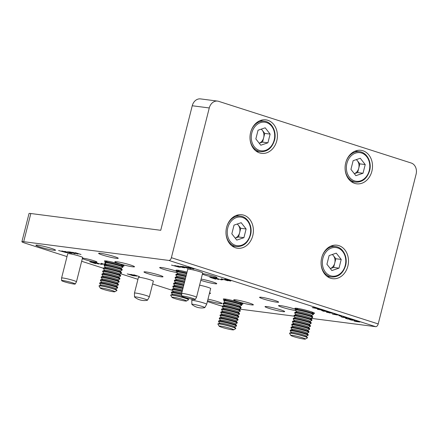 <?xml version="1.0" encoding="UTF-8"?>
<svg xmlns="http://www.w3.org/2000/svg" width="438" height="438" viewBox="0 0 438 438"><rect width="100%" height="100%" fill="white"/><g stroke="black" fill="none" stroke-linecap="round" stroke-linejoin="round"><path stroke-width="0.66" d="M349.721 319.62L354.758 320.353L350.537 319.811L352.519 320.32L349.672 319.62M341.793 316.838L347.093 317.955L341.235 316.866M346.622 317.725L347.104 317.917M332.426 314.106L336.91 314.884L333.767 313.849L337.61 315.064L332.431 314.068M323.77 311.336L321.673 310.526L324.432 310.86L328.604 311.993L324.843 310.996L324.334 310.931L324.542 311.139L325.429 311.456L322.45 310.69L323.781 311.276M324.35 310.849L324.542 311.139M312.404 307.629L314.834 307.575L319.269 308.993L312.245 307.629M213.005 277.719L217.243 278.814L215.978 278.119L221.633 279.931L216.454 278.327L217.768 278.984L214.034 278.015L218.6 279.537L213.005 277.719M106.122 264.333L104.545 263.736L105.914 263.961M105.005 263.906L104.545 263.736M100.658 263.906L102.968 264.278L100.658 263.906M89.713 261.798L91.92 262.127L90.31 261.957L94.329 262.899L92.725 262.729L95.643 263.66L89.713 261.798M130.852 274.385L135.09 275.48L133.82 274.785L139.481 276.597L134.302 274.993L135.61 275.65L131.876 274.681L136.442 276.203L130.852 274.385M67.808 251.702L71.848 253.345L67.77 251.697M72.379 252.288L76.617 253.383L75.347 252.693L81.008 254.5L75.829 252.901L77.137 253.558L73.403 252.589L77.969 254.106L72.379 252.288M182.027 266.446L184.234 266.775L182.63 266.6L186.643 267.547L185.039 267.377L187.946 268.335L182.071 266.452M174.724 265.505L178.967 266.6L177.697 265.904L183.358 267.717L178.173 266.112L179.487 266.769L175.753 265.8L180.319 267.322L174.724 265.505M225.953 279.46L230.87 280.977L228.609 280.643L225.039 279.499L224.601 279.236L225.953 279.46M229.594 280.561L228.05 280.134M225.061 279.406L224.601 279.236M127.195 273.914L130.842 274.621L134.526 275.956L127.223 273.914M276.701 302.171A9.822 0.849 14.2 0 1 265.976 299.778A9.822 0.849 14.2 0 1 259.57 297.325A9.822 0.849 14.2 0 1 269.304 298.908A9.822 0.849 14.2 0 1 278.617 302.143A9.822 0.849 14.2 0 1 276.701 302.171M209.599 292.721A9.822 0.849 14.2 0 1 210.53 293.35A9.822 0.849 14.2 0 1 209.413 293.465M201.13 279.088A9.822 0.849 14.2 0 1 211.368 281.541A9.822 0.849 14.2 0 1 216.772 283.704A9.822 0.849 14.2 0 1 214.855 283.731A9.822 0.849 14.2 0 1 200.812 280.325M161.102 276.789A9.822 0.849 14.2 0 1 150.371 274.396A9.822 0.849 14.2 0 1 143.971 271.943A9.822 0.849 14.2 0 1 153.7 273.531A9.822 0.849 14.2 0 1 163.018 276.761A9.822 0.849 14.2 0 1 161.102 276.789M295.853 310.591A10.129 0.876 14.2 0 1 284.875 308.1A10.129 0.876 14.2 0 1 278.53 305.642A10.129 0.876 14.2 0 1 284.935 306.425A10.129 0.876 14.2 0 1 295.661 309.359M251.401 304.859A10.129 0.876 14.2 0 1 240.336 302.39A10.129 0.876 14.2 0 1 233.733 299.86A10.129 0.876 14.2 0 1 243.769 301.497A10.129 0.876 14.2 0 1 253.378 304.832A10.129 0.876 14.2 0 1 251.401 304.859M132.533 266.786A10.129 0.876 14.2 0 1 121.468 264.317A10.129 0.876 14.2 0 1 114.865 261.787A10.129 0.876 14.2 0 1 124.907 263.424A10.129 0.876 14.2 0 1 134.51 266.758A10.129 0.876 14.2 0 1 132.533 266.786M176.985 272.524A10.129 0.876 14.2 0 1 166.007 270.027A10.129 0.876 14.2 0 1 159.667 267.569A10.129 0.876 14.2 0 1 166.068 268.352A10.129 0.876 14.2 0 1 176.793 271.286M105.711 261.804A10.129 0.876 14.2 0 1 104.403 261.004A10.129 0.876 14.2 0 1 114.438 262.641A10.129 0.876 14.2 0 1 124.042 265.976A10.129 0.876 14.2 0 1 122.509 266.052M177.385 271.056A10.129 0.876 14.2 0 1 176.076 270.257A10.129 0.876 14.2 0 1 187.053 272.135M224.579 299.877A10.129 0.876 14.2 0 1 223.265 299.077A10.129 0.876 14.2 0 1 233.306 300.714A10.129 0.876 14.2 0 1 242.909 304.049A10.129 0.876 14.2 0 1 241.376 304.125M296.252 309.129A10.129 0.876 14.2 0 1 294.944 308.33A10.129 0.876 14.2 0 1 304.979 309.967A10.129 0.876 14.2 0 1 314.588 313.301A10.129 0.876 14.2 0 1 313.05 313.378M82.59 257.582A7.753 0.668 -165.8 0 0 82.689 257.506A7.753 0.668 -165.8 0 0 77.636 255.573A7.753 0.668 -165.8 0 0 69.171 253.684A7.753 0.668 -165.8 0 0 67.66 253.706A7.753 0.668 -165.8 0 0 67.709 253.816M202.646 273.082A7.753 0.668 -165.8 0 0 202.745 273.011A7.753 0.668 -165.8 0 0 197.691 271.073A7.753 0.668 -165.8 0 0 189.227 269.184A7.753 0.668 -165.8 0 0 187.716 269.206A7.753 0.668 -165.8 0 0 187.765 269.315M153.289 281.251A7.753 0.668 -165.8 0 0 153.388 281.18A7.753 0.668 -165.8 0 0 148.334 279.247A7.753 0.668 -165.8 0 0 139.87 277.358A7.753 0.668 -165.8 0 0 138.359 277.374A7.753 0.668 -165.8 0 0 138.408 277.489M210.629 288.658A7.753 0.668 -165.8 0 0 210.727 288.582A7.753 0.668 -165.8 0 0 207.108 287.071A7.753 0.668 -165.8 0 0 199.591 285.165M202.383 274.117A7.753 0.668 -165.8 0 0 210.651 276.652A7.753 0.668 -165.8 0 0 217.007 277.577A7.753 0.668 -165.8 0 0 211.959 275.644A7.753 0.668 -165.8 0 0 203.489 273.755A7.753 0.668 -165.8 0 0 202.498 273.668M82.328 258.617A7.753 0.668 -165.8 0 0 90.595 261.147A7.753 0.668 -165.8 0 0 96.951 262.077A7.753 0.668 -165.8 0 0 91.903 260.139A7.753 0.668 -165.8 0 0 83.434 258.25A7.753 0.668 -165.8 0 0 82.443 258.168M207.973 299.154A10.129 0.876 14.2 0 1 221.951 303.501A10.129 0.876 14.2 0 1 219.975 303.529A10.129 0.876 14.2 0 1 207.59 300.676M282.691 311.626A10.129 0.876 14.2 0 1 271.626 309.157A10.129 0.876 14.2 0 1 265.023 306.627A10.129 0.876 14.2 0 1 275.059 308.264A10.129 0.876 14.2 0 1 284.667 311.599A10.129 0.876 14.2 0 1 282.691 311.626M116.273 258.321A10.129 0.876 14.2 0 1 105.208 255.852A10.129 0.876 14.2 0 1 98.61 253.323A10.129 0.876 14.2 0 1 108.646 254.96A10.129 0.876 14.2 0 1 118.249 258.294A10.129 0.876 14.2 0 1 116.273 258.321M53.556 250.224A10.129 0.876 14.2 0 1 42.497 247.755A10.129 0.876 14.2 0 1 35.894 245.225A10.129 0.876 14.2 0 1 45.93 246.862A10.129 0.876 14.2 0 1 55.533 250.197A10.129 0.876 14.2 0 1 53.556 250.224M21.9 241.716L29.028 213.541A9.209 0.794 14.2 0 1 30.824 213.52L23.696 241.688A9.209 0.794 -165.8 0 0 21.9 241.716A9.209 0.794 -165.8 0 0 25.453 243.276L67.009 256.586M81.654 261.278L103.51 268.28M120.22 273.63L137.948 279.307M152.594 283.999L172.556 290.394M207.371 301.547L218.02 304.957A9.209 0.794 -165.8 0 0 222.411 306.217M239.044 309.031L294.007 316.132A9.209 0.794 14.2 0 1 293.953 316.006A9.209 0.794 14.2 0 1 303.074 317.49A9.209 0.794 14.2 0 1 311.807 320.523A9.209 0.794 14.2 0 1 311.714 320.6L309.923 321.268M310.717 318.289L375.667 326.671L168.838 260.429A3.071 1.785 -72.2 0 0 171.384 257.692L209.271 107.956L192.249 105.755L160.735 230.295L30.824 213.52M23.696 241.688L168.838 260.429M221.228 278.782L227.82 280.753L221.239 278.782M171.488 265.089L179.175 267.185L171.532 265.094M180.691 266.277L184.737 267.919L180.653 266.288M185.263 266.868L189.506 267.957L188.236 267.268L193.897 269.074L188.712 267.476L190.026 268.133L186.292 267.164L190.859 268.68L185.269 266.89M69.138 251.872L71.35 252.195L69.741 252.025L73.754 252.967L72.15 252.797L75.057 253.761L69.182 251.877M61.835 250.93L66.078 252.025L64.808 251.33L70.469 253.142L65.284 251.538L66.598 252.195L62.864 251.226L67.43 252.748L61.835 250.93M58.599 250.514L66.286 252.611L58.643 250.52M92.949 262.22L97.187 263.315L95.917 262.619L101.567 264.453L96.398 262.827L97.712 263.484L93.973 262.515L98.545 264.037L92.955 262.22M105.208 264.678L101.178 263.304L105.361 264.618M105.509 264.563L104.874 264.338L105.591 264.536M209.769 277.303L211.976 277.626L210.366 277.457L214.385 278.398L212.78 278.229L215.688 279.187L209.813 277.309M220.714 279.406L223.024 279.783L220.714 279.406M317.764 309.414L317.287 309.042L323.189 310.285L320.791 309.496L323.961 310.504L317.78 309.348M317.78 309.124L318.07 309.447M327.087 312.398L326.332 312.037L328.243 312.25L332.645 313.285L327.104 312.332M332.343 313.165L332.727 312.956M341.448 316.428L338.667 315.535L341.465 316.367M347.821 319.039L345.39 318.234L349.535 319.209L348.161 318.525L352.65 319.696L348.878 318.694L350.197 319.379L347.838 318.979M348.396 318.557L348.719 318.88M354.462 321.169L353.964 320.939L355.388 320.994L359.822 322.029L355.744 321.503L354.528 320.912M359.352 321.804L359.833 321.996M192.249 105.755A9.209 7.446 -82.6 0 1 200.56 98.906L217.582 101.101A9.209 7.446 97.4 0 1 218.655 101.342L411.216 163.018A9.209 7.446 97.4 0 1 416.1 174.198L378.208 323.939A3.071 1.785 107.8 0 1 375.667 326.671M217.582 101.101A9.209 7.446 97.4 0 0 209.271 107.956M347.86 266.14A16.885 13.655 97.4 0 0 336.948 245.203A16.885 13.655 97.4 0 0 321.246 260.199A16.885 13.655 97.4 0 0 332.623 278.694A16.885 13.655 97.4 0 0 347.86 266.14M252.77 235.677A16.885 13.655 97.4 0 0 241.853 214.746A16.885 13.655 97.4 0 0 226.15 229.742A16.885 13.655 97.4 0 0 237.527 248.236A16.885 13.655 97.4 0 0 252.77 235.677M276.778 140.795A16.885 13.655 97.4 0 0 265.866 119.859A16.885 13.655 97.4 0 0 250.164 134.86A16.885 13.655 97.4 0 0 261.541 153.355A16.885 13.655 97.4 0 0 276.778 140.795M371.873 171.253A16.885 13.655 97.4 0 0 360.956 150.316A16.885 13.655 97.4 0 0 345.254 165.318A16.885 13.655 97.4 0 0 356.631 183.812A16.885 13.655 97.4 0 0 371.873 171.253M130.743 274.593L127.787 274.068L132.774 275.661L133.951 275.798L134.121 275.48M131.17 274.714L130.732 274.637M133.448 275.436L131.159 274.763M133.951 275.798L133.431 275.491M227.059 279.8L225.302 279.384L227.07 279.751M225.313 279.324L225.559 279.614M230.235 280.763L229.583 280.61M230.361 281.004L227.809 280.331M105.257 263.824L106.199 264.306M105.963 264.021L105.492 263.922M312.989 307.761L316.778 308.472L313.028 307.613M327.208 312.113L329.748 313.033M328.451 312.278L327.186 312.195M329.683 312.694L328.429 312.36M330.066 312.973L329.748 312.951M343.107 317.057L341.777 317.013L342.675 317.298L346.567 317.802L343.124 316.981M355.837 321.136L354.506 321.092L355.41 321.377L359.297 321.881L355.859 321.059M336.269 253.153L341.213 259.438L339.012 268.144L331.867 270.558L326.923 264.273L329.124 255.568L336.269 253.153M332.453 254.445L335.837 258.748L341.213 259.438M339.012 268.144L333.636 267.448L335.837 258.748M333.636 267.448L330.307 268.576A7.802 6.307 97.4 0 0 334.736 263.096A7.802 6.307 97.4 0 0 333.367 255.6A7.802 6.307 97.4 0 0 332.267 254.505M360.282 158.266L365.221 164.557L363.02 173.256L355.875 175.676L350.937 169.386L353.137 160.686L360.282 158.266M356.466 159.558L359.85 163.861L365.221 164.557M363.02 173.256L357.643 172.567L359.85 163.861M357.643 172.567L354.315 173.689A7.802 6.307 97.4 0 0 358.744 168.214A7.802 6.307 97.4 0 0 357.375 160.719A7.802 6.307 97.4 0 0 356.275 159.624M236.772 240.101L231.833 233.815L234.034 225.11L241.179 222.696L246.118 228.981L243.917 237.686L236.772 240.101M237.363 223.988L240.747 228.291L246.118 228.981M237.172 224.048A7.802 6.307 97.4 0 1 238.272 225.143A7.802 6.307 97.4 0 1 239.641 232.638A7.802 6.307 97.4 0 1 235.211 238.113L238.54 236.991L240.747 228.291M238.54 236.991L243.917 237.686M265.187 127.808L270.131 134.099L267.925 142.799L260.785 145.219L255.841 138.928L258.042 130.228L265.187 127.808M261.371 129.101L264.755 133.404L270.131 134.099M267.925 142.799L262.554 142.109L264.755 133.404M262.554 142.109L259.225 143.231A7.802 6.307 97.4 0 0 263.654 137.756A7.802 6.307 97.4 0 0 262.285 130.261A7.802 6.307 97.4 0 0 261.185 129.166M70.414 283.391A7.019 0.608 -165.8 0 0 75.216 284.027A7.019 0.608 -165.8 0 0 68.569 281.705A7.019 0.608 -165.8 0 0 61.616 280.588A7.019 0.608 -165.8 0 0 70.414 283.391M75.216 284.027L76.458 281.82A7.676 0.662 -165.8 0 0 76.464 281.804A7.676 0.662 -165.8 0 0 69.182 279.28A7.676 0.662 -165.8 0 0 61.583 278.037A7.676 0.662 -165.8 0 0 61.577 278.053L61.616 280.588M183.823 297.084A7.019 0.608 -165.8 0 0 191.039 299.017A7.019 0.608 -165.8 0 0 195.277 299.526A7.019 0.608 -165.8 0 0 188.625 297.205A7.019 0.608 -165.8 0 0 181.671 296.088A7.019 0.608 -165.8 0 0 183.823 297.084M195.277 299.526L196.514 297.32A7.676 0.662 -165.8 0 0 196.52 297.303A7.676 0.662 -165.8 0 0 189.238 294.779A7.676 0.662 -165.8 0 0 181.639 293.537A7.676 0.662 -165.8 0 0 181.633 293.553L187.814 269.135M134.51 296.926A6.685 0.58 14.2 0 1 134.592 296.855A6.685 0.58 14.2 0 1 142.027 298.223A6.685 0.58 14.2 0 1 147.475 300.205A6.685 0.58 14.2 0 1 147.398 300.254A6.685 0.58 14.2 0 1 147.349 300.265A15.352 15.352 0 0 1 134.592 297.041A6.685 0.58 14.2 0 1 134.51 296.926L134.455 293.126A7.676 0.662 14.2 0 1 134.455 293.11A7.676 0.662 14.2 0 1 134.548 293.038A7.676 0.662 14.2 0 1 142.569 294.484A7.676 0.662 14.2 0 1 149.336 296.876A7.676 0.662 14.2 0 1 149.331 296.893L153.338 281.07M191.849 304.328L191.795 300.528A7.676 0.662 14.2 0 1 191.795 300.512A7.676 0.662 14.2 0 1 193.295 300.495A7.676 0.662 14.2 0 1 201.677 302.362A7.676 0.662 14.2 0 1 206.676 304.279A7.676 0.662 14.2 0 1 206.67 304.295L204.814 307.613A6.685 0.58 14.2 0 1 204.688 307.673A15.352 15.352 0 0 1 191.932 304.443A6.685 0.58 14.2 0 1 191.849 304.328A6.685 0.58 14.2 0 1 193.158 304.3A6.685 0.58 14.2 0 1 202.241 306.463A6.685 0.58 14.2 0 1 204.814 307.613M225.077 302.373L223.818 300.933A9.209 0.794 14.2 0 1 223.774 300.818L223.944 300.156A9.209 0.794 14.2 0 1 224.037 300.079L225.959 299.357A7.506 0.646 14.2 0 1 227.64 299.444M238.891 302.286A7.506 0.646 14.2 0 1 240.407 303.014L241.76 304.563A9.209 0.794 14.2 0 1 241.803 304.673L241.634 305.335A9.209 0.794 14.2 0 1 241.541 305.417L239.75 306.085M224.037 300.079A9.209 0.794 14.2 0 1 233.065 301.645A9.209 0.794 14.2 0 1 241.76 304.563M223.774 300.818A9.209 0.794 14.2 0 1 232.901 302.308A9.209 0.794 14.2 0 1 241.634 305.335M224.327 305.341L223.068 303.895A9.209 0.794 14.2 0 1 223.024 303.786L223.194 303.123A9.209 0.794 14.2 0 1 223.287 303.041L225.209 302.324A7.506 0.646 14.2 0 1 232.573 303.6A7.506 0.646 14.2 0 1 239.657 305.981L241.004 307.525A9.209 0.794 14.2 0 1 241.053 307.64L240.884 308.303A9.209 0.794 14.2 0 1 240.791 308.379L239 309.053M223.287 303.041A9.209 0.794 14.2 0 1 232.315 304.607A9.209 0.794 14.2 0 1 241.004 307.525M223.024 303.786A9.209 0.794 14.2 0 1 232.151 305.27A9.209 0.794 14.2 0 1 240.884 308.303M223.577 308.303L222.318 306.863A9.209 0.794 14.2 0 1 222.274 306.748L222.444 306.085A9.209 0.794 14.2 0 1 222.537 306.009L224.459 305.291A7.506 0.646 14.2 0 1 231.822 306.567A7.506 0.646 14.2 0 1 238.907 308.943L240.254 310.493A9.209 0.794 14.2 0 1 240.303 310.608L240.133 311.27A9.209 0.794 14.2 0 1 240.04 311.347L238.25 312.015M222.537 306.009A9.209 0.794 14.2 0 1 231.565 307.575A9.209 0.794 14.2 0 1 240.254 310.493M222.274 306.748A9.209 0.794 14.2 0 1 231.401 308.237A9.209 0.794 14.2 0 1 240.133 311.27M222.827 311.27L221.568 309.825A9.209 0.794 14.2 0 1 221.524 309.715L221.694 309.053A9.209 0.794 14.2 0 1 221.787 308.976L223.709 308.253A7.506 0.646 14.2 0 1 231.072 309.529A7.506 0.646 14.2 0 1 238.157 311.911L239.504 313.46A9.209 0.794 14.2 0 1 239.553 313.57L239.383 314.232A9.209 0.794 14.2 0 1 239.29 314.309L237.5 314.982M221.787 308.976A9.209 0.794 14.2 0 1 230.815 310.542A9.209 0.794 14.2 0 1 239.504 313.46M221.524 309.715A9.209 0.794 14.2 0 1 230.651 311.204A9.209 0.794 14.2 0 1 239.383 314.232M222.077 314.232L220.818 312.792A9.209 0.794 14.2 0 1 220.774 312.677L220.944 312.015A9.209 0.794 14.2 0 1 221.037 311.938L222.958 311.221A7.506 0.646 14.2 0 1 230.322 312.497A7.506 0.646 14.2 0 1 237.407 314.873L238.754 316.422A9.209 0.794 14.2 0 1 238.803 316.537L238.633 317.2A9.209 0.794 14.2 0 1 238.54 317.276L236.75 317.944M221.037 311.938A9.209 0.794 14.2 0 1 230.065 313.504A9.209 0.794 14.2 0 1 238.754 316.422M220.774 312.677A9.209 0.794 14.2 0 1 229.901 314.166A9.209 0.794 14.2 0 1 238.633 317.2M221.327 317.2L220.068 315.76A9.209 0.794 14.2 0 1 220.024 315.645L220.194 314.982A9.209 0.794 14.2 0 1 220.287 314.906L222.208 314.183A7.506 0.646 14.2 0 1 229.572 315.459A7.506 0.646 14.2 0 1 236.657 317.84L238.004 319.39A9.209 0.794 14.2 0 1 238.048 319.499L237.883 320.162A9.209 0.794 14.2 0 1 237.79 320.244L236 320.912M220.287 314.906A9.209 0.794 14.2 0 1 229.315 316.471A9.209 0.794 14.2 0 1 238.004 319.39M220.024 315.645A9.209 0.794 14.2 0 1 229.151 317.134A9.209 0.794 14.2 0 1 237.883 320.162M220.577 320.167L219.318 318.722A9.209 0.794 14.2 0 1 219.274 318.612L219.443 317.95A9.209 0.794 14.2 0 1 219.537 317.868L221.458 317.15A7.506 0.646 14.2 0 1 228.822 318.426A7.506 0.646 14.2 0 1 235.907 320.808L237.254 322.352A9.209 0.794 14.2 0 1 237.297 322.467L237.133 323.129A9.209 0.794 14.2 0 1 237.04 323.206L235.244 323.879M219.537 317.868A9.209 0.794 14.2 0 1 228.565 319.433A9.209 0.794 14.2 0 1 237.254 322.352M219.274 318.612A9.209 0.794 14.2 0 1 228.401 320.096A9.209 0.794 14.2 0 1 237.133 323.129M219.827 323.129L218.567 321.689A9.209 0.794 14.2 0 1 218.524 321.574L218.693 320.912A9.209 0.794 14.2 0 1 218.786 320.835L220.708 320.112A7.506 0.646 14.2 0 1 228.072 321.393A7.506 0.646 14.2 0 1 235.157 323.77L236.504 325.319A9.209 0.794 14.2 0 1 236.547 325.429L236.383 326.096A9.209 0.794 14.2 0 1 236.29 326.173L234.494 326.841M218.786 320.835A9.209 0.794 14.2 0 1 227.815 322.401A9.209 0.794 14.2 0 1 236.504 325.319M218.524 321.574A9.209 0.794 14.2 0 1 227.65 323.063A9.209 0.794 14.2 0 1 236.383 326.096M219.148 326.173L217.916 324.12A9.209 0.794 14.2 0 1 217.9 324.049L217.943 323.879A9.209 0.794 14.2 0 1 218.036 323.797L219.958 323.08A7.506 0.646 14.2 0 1 227.322 324.355A7.506 0.646 14.2 0 1 234.401 326.737L235.754 328.281A9.209 0.794 14.2 0 1 235.797 328.396L235.754 328.566A9.209 0.794 14.2 0 1 235.704 328.626L233.651 329.841A7.506 0.646 14.2 0 1 227.092 328.785A7.506 0.646 14.2 0 1 219.443 326.398A7.506 0.646 14.2 0 1 219.148 326.173A7.506 0.646 14.2 0 1 226.572 327.323A7.506 0.646 14.2 0 1 233.651 329.841M218.036 323.797A9.209 0.794 14.2 0 1 227.065 325.363A9.209 0.794 14.2 0 1 235.754 328.281M217.9 324.049A9.209 0.794 14.2 0 1 227.021 325.533A9.209 0.794 14.2 0 1 235.754 328.566M177.888 273.558L176.629 272.113A9.209 0.794 14.2 0 1 176.585 272.003L176.755 271.341A9.209 0.794 14.2 0 1 176.843 271.259L178.77 270.542A7.506 0.646 14.2 0 1 180.451 270.624M176.843 271.259A9.209 0.794 14.2 0 1 186.818 273.071M176.585 272.003A9.209 0.794 14.2 0 1 186.648 273.734M177.138 276.52L175.879 275.08A9.209 0.794 14.2 0 1 175.835 274.965L175.999 274.303A9.209 0.794 14.2 0 1 176.092 274.226L178.02 273.504A7.506 0.646 14.2 0 1 186.32 275.026M176.092 274.226A9.209 0.794 14.2 0 1 186.068 276.033M175.835 274.965A9.209 0.794 14.2 0 1 185.898 276.696M176.388 279.488L175.129 278.042A9.209 0.794 14.2 0 1 175.085 277.933L175.249 277.27A9.209 0.794 14.2 0 1 175.342 277.188L177.27 276.471A7.506 0.646 14.2 0 1 185.57 277.993M175.342 277.188A9.209 0.794 14.2 0 1 185.318 279.001M175.085 277.933A9.209 0.794 14.2 0 1 185.148 279.663M175.638 282.45L174.379 281.01A9.209 0.794 14.2 0 1 174.335 280.895L174.499 280.232A9.209 0.794 14.2 0 1 174.592 280.156L176.519 279.439A7.506 0.646 14.2 0 1 184.82 280.955M174.592 280.156A9.209 0.794 14.2 0 1 184.568 281.962M174.335 280.895A9.209 0.794 14.2 0 1 184.398 282.625M174.888 285.417L173.629 283.977A9.209 0.794 14.2 0 1 173.585 283.862L173.749 283.2A9.209 0.794 14.2 0 1 173.842 283.123L175.769 282.4A7.506 0.646 14.2 0 1 184.069 283.923M173.842 283.123A9.209 0.794 14.2 0 1 183.812 284.93M173.585 283.862A9.209 0.794 14.2 0 1 183.648 285.592M174.138 288.379L172.879 286.939A9.209 0.794 14.2 0 1 172.835 286.824L172.999 286.162A9.209 0.794 14.2 0 1 173.092 286.085L175.019 285.368A7.506 0.646 14.2 0 1 183.319 286.885M173.092 286.085A9.209 0.794 14.2 0 1 183.062 287.892M172.835 286.824A9.209 0.794 14.2 0 1 182.898 288.56M173.388 291.347L172.129 289.907A9.209 0.794 14.2 0 1 172.085 289.792L172.249 289.129A9.209 0.794 14.2 0 1 172.342 289.053L174.269 288.33A7.506 0.646 14.2 0 1 182.569 289.852M172.342 289.053A9.209 0.794 14.2 0 1 182.312 290.859M172.085 289.792A9.209 0.794 14.2 0 1 182.148 291.522M172.638 294.314L171.378 292.869A9.209 0.794 14.2 0 1 171.335 292.759L171.499 292.097A9.209 0.794 14.2 0 1 171.592 292.015L173.519 291.297A7.506 0.646 14.2 0 1 181.819 292.819M171.592 292.015A9.209 0.794 14.2 0 1 181.639 293.843M171.335 292.759A9.209 0.794 14.2 0 1 181.65 294.555M171.953 297.353A7.506 0.646 14.2 0 1 173.202 297.243A7.506 0.646 14.2 0 1 181.737 299.138A7.506 0.646 14.2 0 1 186.457 301.021A7.506 0.646 14.2 0 1 179.06 299.762A7.506 0.646 14.2 0 1 171.953 297.353L170.721 295.305A9.209 0.794 14.2 0 1 170.705 295.228L170.749 295.059A9.209 0.794 14.2 0 1 170.842 294.982L172.769 294.265A7.506 0.646 14.2 0 1 181.671 295.946M170.842 294.982A9.209 0.794 14.2 0 1 172.293 295.004A9.209 0.794 14.2 0 1 181.869 297.074A9.209 0.794 14.2 0 1 188.564 299.466A9.209 0.794 14.2 0 1 188.608 299.581L188.564 299.751A9.209 0.794 14.2 0 1 188.515 299.806L186.457 301.021M170.705 295.228A9.209 0.794 14.2 0 1 172.249 295.174A9.209 0.794 14.2 0 1 182.356 297.391A9.209 0.794 14.2 0 1 188.564 299.751M296.756 311.626L295.497 310.186A9.209 0.794 14.2 0 1 295.453 310.071L295.617 309.409A9.209 0.794 14.2 0 1 295.71 309.332L297.637 308.615A7.506 0.646 14.2 0 1 299.318 308.697M310.564 311.544A7.506 0.646 14.2 0 1 312.08 312.267L313.433 313.816A9.209 0.794 14.2 0 1 313.477 313.931L313.307 314.594A9.209 0.794 14.2 0 1 313.214 314.67L311.423 315.338M295.71 309.332A9.209 0.794 14.2 0 1 304.744 310.898A9.209 0.794 14.2 0 1 313.433 313.816M295.453 310.071A9.209 0.794 14.2 0 1 304.574 311.56A9.209 0.794 14.2 0 1 313.307 314.594M296.006 314.594L294.747 313.154A9.209 0.794 14.2 0 1 294.703 313.039L294.867 312.376A9.209 0.794 14.2 0 1 294.96 312.299L296.887 311.577A7.506 0.646 14.2 0 1 304.246 312.852A7.506 0.646 14.2 0 1 311.33 315.234L312.683 316.784A9.209 0.794 14.2 0 1 312.727 316.893L312.557 317.555A9.209 0.794 14.2 0 1 312.464 317.638L310.673 318.306M294.96 312.299A9.209 0.794 14.2 0 1 303.994 313.865A9.209 0.794 14.2 0 1 312.683 316.784M294.703 313.039A9.209 0.794 14.2 0 1 303.824 314.528A9.209 0.794 14.2 0 1 312.557 317.555M293.953 316.006L294.117 315.344A9.209 0.794 14.2 0 1 294.21 315.261L296.137 314.544A7.506 0.646 14.2 0 1 303.496 315.82A7.506 0.646 14.2 0 1 310.58 318.196L311.933 319.745A9.209 0.794 14.2 0 1 311.976 319.86L311.807 320.523M294.21 315.261A9.209 0.794 14.2 0 1 303.244 316.827A9.209 0.794 14.2 0 1 311.933 319.745M294.506 320.523L293.246 319.083A9.209 0.794 14.2 0 1 293.203 318.968L293.367 318.306A9.209 0.794 14.2 0 1 293.46 318.229L295.387 317.506A7.506 0.646 14.2 0 1 302.746 318.787A7.506 0.646 14.2 0 1 309.83 321.163L311.183 322.713A9.209 0.794 14.2 0 1 311.226 322.822L311.057 323.485A9.209 0.794 14.2 0 1 310.964 323.567L309.173 324.235M293.46 318.229A9.209 0.794 14.2 0 1 302.494 319.795A9.209 0.794 14.2 0 1 311.183 322.713M293.203 318.968A9.209 0.794 14.2 0 1 302.324 320.457A9.209 0.794 14.2 0 1 311.057 323.485M293.75 323.49L292.496 322.045A9.209 0.794 14.2 0 1 292.453 321.935L292.617 321.273A9.209 0.794 14.2 0 1 292.71 321.191L294.637 320.474A7.506 0.646 14.2 0 1 301.996 321.749A7.506 0.646 14.2 0 1 309.08 324.131L310.433 325.675A9.209 0.794 14.2 0 1 310.476 325.79L310.307 326.452A9.209 0.794 14.2 0 1 310.214 326.529L308.423 327.202M292.71 321.191A9.209 0.794 14.2 0 1 301.744 322.757A9.209 0.794 14.2 0 1 310.433 325.675M292.453 321.935A9.209 0.794 14.2 0 1 301.574 323.419A9.209 0.794 14.2 0 1 310.307 326.452M293 326.452L291.746 325.012A9.209 0.794 14.2 0 1 291.703 324.897L291.867 324.235A9.209 0.794 14.2 0 1 291.96 324.158L293.887 323.441A7.506 0.646 14.2 0 1 301.245 324.717A7.506 0.646 14.2 0 1 308.33 327.093L309.682 328.642A9.209 0.794 14.2 0 1 309.726 328.757L309.556 329.42A9.209 0.794 14.2 0 1 309.463 329.496L307.673 330.164M291.96 324.158A9.209 0.794 14.2 0 1 300.994 325.724A9.209 0.794 14.2 0 1 309.682 328.642M291.703 324.897A9.209 0.794 14.2 0 1 300.824 326.387A9.209 0.794 14.2 0 1 309.556 329.42M292.25 329.42L290.996 327.98A9.209 0.794 14.2 0 1 290.947 327.865L291.117 327.202A9.209 0.794 14.2 0 1 291.21 327.126L293.137 326.403A7.506 0.646 14.2 0 1 300.495 327.679A7.506 0.646 14.2 0 1 307.58 330.06L308.932 331.61A9.209 0.794 14.2 0 1 308.976 331.719L308.806 332.382A9.209 0.794 14.2 0 1 308.713 332.458L306.923 333.132M291.21 327.126A9.209 0.794 14.2 0 1 300.244 328.692A9.209 0.794 14.2 0 1 308.932 331.61M290.947 327.865A9.209 0.794 14.2 0 1 300.074 329.354A9.209 0.794 14.2 0 1 308.806 332.382M291.5 332.382L290.246 330.942A9.209 0.794 14.2 0 1 290.197 330.827L290.367 330.164A9.209 0.794 14.2 0 1 290.46 330.088L292.387 329.371A7.506 0.646 14.2 0 1 299.745 330.646A7.506 0.646 14.2 0 1 306.83 333.022L308.182 334.572A9.209 0.794 14.2 0 1 308.226 334.687L308.056 335.349A9.209 0.794 14.2 0 1 307.963 335.426L306.173 336.094M290.46 330.088A9.209 0.794 14.2 0 1 299.493 331.654A9.209 0.794 14.2 0 1 308.182 334.572M290.197 330.827A9.209 0.794 14.2 0 1 299.324 332.316A9.209 0.794 14.2 0 1 308.056 335.349M290.821 335.426L289.589 333.378A9.209 0.794 14.2 0 1 289.573 333.302L289.617 333.132A9.209 0.794 14.2 0 1 289.71 333.055L291.631 332.332A7.506 0.646 14.2 0 1 298.995 333.614A7.506 0.646 14.2 0 1 306.08 335.99L307.432 337.539A9.209 0.794 14.2 0 1 307.476 337.649L307.432 337.818A9.209 0.794 14.2 0 1 307.383 337.879L305.324 339.094A7.506 0.646 14.2 0 1 297.928 337.835A7.506 0.646 14.2 0 1 290.821 335.426A7.506 0.646 14.2 0 1 292.272 335.344A7.506 0.646 14.2 0 1 300.769 337.255A7.506 0.646 14.2 0 1 305.324 339.094M289.71 333.055A9.209 0.794 14.2 0 1 291.412 333.104A9.209 0.794 14.2 0 1 300.944 335.201A9.209 0.794 14.2 0 1 307.432 337.539M289.573 333.302A9.209 0.794 14.2 0 1 291.369 333.274A9.209 0.794 14.2 0 1 301.432 335.519A9.209 0.794 14.2 0 1 307.432 337.818M106.21 264.3L104.956 262.86A9.209 0.794 14.2 0 1 104.912 262.745L105.076 262.083A9.209 0.794 14.2 0 1 105.169 262.006L107.096 261.289A7.506 0.646 14.2 0 1 108.306 261.311A7.506 0.646 14.2 0 1 108.772 261.371M120.023 264.218A7.506 0.646 14.2 0 1 121.54 264.941L122.892 266.49A9.209 0.794 14.2 0 1 122.936 266.605L122.766 267.268A9.209 0.794 14.2 0 1 122.673 267.344L120.883 268.012M105.169 262.006A9.209 0.794 14.2 0 1 106.658 262.034A9.209 0.794 14.2 0 1 116.223 264.103A9.209 0.794 14.2 0 1 122.892 266.49M104.912 262.745A9.209 0.794 14.2 0 1 106.489 262.696A9.209 0.794 14.2 0 1 116.59 264.919A9.209 0.794 14.2 0 1 122.766 267.268M105.459 267.268L104.206 265.822A9.209 0.794 14.2 0 1 104.156 265.713L104.326 265.05A9.209 0.794 14.2 0 1 104.419 264.974L106.346 264.251A7.506 0.646 14.2 0 1 107.556 264.273A7.506 0.646 14.2 0 1 115.358 265.965A7.506 0.646 14.2 0 1 120.789 267.908L122.142 269.458A9.209 0.794 14.2 0 1 122.186 269.567L122.016 270.23A9.209 0.794 14.2 0 1 121.923 270.306L120.132 270.98M104.419 264.974A9.209 0.794 14.2 0 1 105.908 264.995A9.209 0.794 14.2 0 1 115.473 267.07A9.209 0.794 14.2 0 1 122.142 269.458M104.156 265.713A9.209 0.794 14.2 0 1 105.739 265.658A9.209 0.794 14.2 0 1 115.84 267.881A9.209 0.794 14.2 0 1 122.016 270.23M104.709 270.23L103.456 268.79A9.209 0.794 14.2 0 1 103.406 268.675L103.576 268.012A9.209 0.794 14.2 0 1 103.669 267.936L105.596 267.218A7.506 0.646 14.2 0 1 106.806 267.24A7.506 0.646 14.2 0 1 114.608 268.927A7.506 0.646 14.2 0 1 120.039 270.87L121.392 272.42A9.209 0.794 14.2 0 1 121.436 272.535L121.266 273.197A9.209 0.794 14.2 0 1 121.173 273.274L119.382 273.942M103.669 267.936A9.209 0.794 14.2 0 1 105.158 267.963A9.209 0.794 14.2 0 1 114.723 270.038A9.209 0.794 14.2 0 1 121.392 272.42M103.406 268.675A9.209 0.794 14.2 0 1 104.989 268.625A9.209 0.794 14.2 0 1 115.09 270.848A9.209 0.794 14.2 0 1 121.266 273.197M103.959 273.197L102.706 271.757A9.209 0.794 14.2 0 1 102.656 271.642L102.826 270.98A9.209 0.794 14.2 0 1 102.919 270.903L104.841 270.18A7.506 0.646 14.2 0 1 106.056 270.202A7.506 0.646 14.2 0 1 113.858 271.894A7.506 0.646 14.2 0 1 119.289 273.838L120.642 275.387A9.209 0.794 14.2 0 1 120.685 275.497L120.516 276.159A9.209 0.794 14.2 0 1 120.423 276.241L118.632 276.909M102.919 270.903A9.209 0.794 14.2 0 1 104.408 270.93A9.209 0.794 14.2 0 1 113.973 273A9.209 0.794 14.2 0 1 120.642 275.387M102.656 271.642A9.209 0.794 14.2 0 1 104.239 271.593A9.209 0.794 14.2 0 1 114.34 273.81A9.209 0.794 14.2 0 1 120.516 276.159M103.209 276.164L101.95 274.719A9.209 0.794 14.2 0 1 101.906 274.61L102.076 273.947A9.209 0.794 14.2 0 1 102.169 273.865L104.091 273.148A7.506 0.646 14.2 0 1 105.306 273.17A7.506 0.646 14.2 0 1 113.108 274.861A7.506 0.646 14.2 0 1 118.539 276.805L119.892 278.349A9.209 0.794 14.2 0 1 119.935 278.464L119.766 279.126A9.209 0.794 14.2 0 1 119.673 279.203L117.882 279.877M102.169 273.865A9.209 0.794 14.2 0 1 103.658 273.892A9.209 0.794 14.2 0 1 113.223 275.967A9.209 0.794 14.2 0 1 119.892 278.349M101.906 274.61A9.209 0.794 14.2 0 1 103.488 274.555A9.209 0.794 14.2 0 1 113.59 276.778A9.209 0.794 14.2 0 1 119.766 279.126M102.459 279.126L101.2 277.687A9.209 0.794 14.2 0 1 101.156 277.572L101.326 276.909A9.209 0.794 14.2 0 1 101.419 276.832L103.341 276.115A7.506 0.646 14.2 0 1 104.556 276.132A7.506 0.646 14.2 0 1 112.352 277.823A7.506 0.646 14.2 0 1 117.789 279.767L119.136 281.316A9.209 0.794 14.2 0 1 119.185 281.431L119.016 282.094A9.209 0.794 14.2 0 1 118.922 282.171L117.132 282.839M101.419 276.832A9.209 0.794 14.2 0 1 102.908 276.86A9.209 0.794 14.2 0 1 112.473 278.929A9.209 0.794 14.2 0 1 119.136 281.316M101.156 277.572A9.209 0.794 14.2 0 1 102.738 277.522A9.209 0.794 14.2 0 1 112.84 279.74A9.209 0.794 14.2 0 1 119.016 282.094M101.709 282.094L100.45 280.649A9.209 0.794 14.2 0 1 100.406 280.539L100.576 279.877A9.209 0.794 14.2 0 1 100.669 279.794L102.591 279.077A7.506 0.646 14.2 0 1 103.806 279.099A7.506 0.646 14.2 0 1 111.602 280.791A7.506 0.646 14.2 0 1 117.039 282.734L118.386 284.278A9.209 0.794 14.2 0 1 118.435 284.393L118.265 285.056A9.209 0.794 14.2 0 1 118.172 285.133L116.382 285.806M100.669 279.794A9.209 0.794 14.2 0 1 102.158 279.822A9.209 0.794 14.2 0 1 111.723 281.897A9.209 0.794 14.2 0 1 118.386 284.278M100.406 280.539A9.209 0.794 14.2 0 1 101.988 280.484A9.209 0.794 14.2 0 1 112.09 282.707A9.209 0.794 14.2 0 1 118.265 285.056M100.959 285.056L99.7 283.616A9.209 0.794 14.2 0 1 99.656 283.501L99.826 282.839A9.209 0.794 14.2 0 1 99.919 282.762L101.84 282.045A7.506 0.646 14.2 0 1 103.056 282.067A7.506 0.646 14.2 0 1 110.852 283.753A7.506 0.646 14.2 0 1 116.289 285.696L117.636 287.246A9.209 0.794 14.2 0 1 117.685 287.361L117.515 288.023A9.209 0.794 14.2 0 1 117.422 288.1L115.632 288.768M99.919 282.762A9.209 0.794 14.2 0 1 101.408 282.789A9.209 0.794 14.2 0 1 110.973 284.864A9.209 0.794 14.2 0 1 117.636 287.246M99.656 283.501A9.209 0.794 14.2 0 1 101.238 283.452A9.209 0.794 14.2 0 1 111.34 285.675A9.209 0.794 14.2 0 1 117.515 288.023M100.28 288.1L99.048 286.052A9.209 0.794 14.2 0 1 99.032 285.976L99.076 285.806A9.209 0.794 14.2 0 1 99.169 285.729L101.09 285.007A7.506 0.646 14.2 0 1 102.306 285.029A7.506 0.646 14.2 0 1 110.102 286.72A7.506 0.646 14.2 0 1 115.539 288.664L116.886 290.213A9.209 0.794 14.2 0 1 116.93 290.323L116.891 290.493A9.209 0.794 14.2 0 1 116.837 290.553L114.783 291.768A7.506 0.646 14.2 0 1 107.387 290.509A7.506 0.646 14.2 0 1 100.28 288.1A7.506 0.646 14.2 0 1 103.954 288.396A7.506 0.646 14.2 0 1 111.685 290.367A7.506 0.646 14.2 0 1 114.783 291.768M99.169 285.729A9.209 0.794 14.2 0 1 100.658 285.751A9.209 0.794 14.2 0 1 113.081 288.664A9.209 0.794 14.2 0 1 116.886 290.213M99.032 285.976A9.209 0.794 14.2 0 1 103.899 286.485A9.209 0.794 14.2 0 1 113.037 288.834A9.209 0.794 14.2 0 1 116.891 290.493M171.384 257.692L378.208 323.939M345.243 265.433A14.432 11.667 97.4 0 0 331.539 247.996A14.432 11.667 97.4 0 0 325.429 272.135A14.432 11.667 97.4 0 0 345.243 265.433M327.181 276.444L331.566 277.013A15.352 12.412 -82.6 0 1 321.081 263.304M321.875 257.155A15.352 12.412 -82.6 0 1 335.497 246.561C342.927 247.246 348.024 256.958 345.598 265.592C343.096 273.443 338.415 277.249 331.566 277.013M369.25 170.552A14.432 11.667 97.4 0 0 355.546 153.114A14.432 11.667 97.4 0 0 349.436 177.253A14.432 11.667 97.4 0 0 369.25 170.552M351.188 181.562L355.574 182.126A15.352 12.412 -82.6 0 1 345.089 168.416M345.883 162.274A15.352 12.412 -82.6 0 1 359.505 151.679C366.935 152.364 372.032 162.071 369.606 170.705C367.104 178.556 362.429 182.361 355.574 182.126M227.804 227.82A14.432 11.667 97.4 0 0 241.508 245.258A14.432 11.667 97.4 0 0 247.618 221.119A14.432 11.667 97.4 0 0 227.804 227.82M226.78 226.698A15.352 12.412 -82.6 0 1 240.402 216.104C247.607 216.783 252.688 225.953 250.667 234.439C248.33 242.707 243.599 246.742 236.471 246.556A15.352 12.412 -82.6 0 1 225.986 232.846M274.161 140.094A14.432 11.667 97.4 0 0 260.451 122.656A14.432 11.667 97.4 0 0 254.347 146.796A14.432 11.667 97.4 0 0 274.161 140.094M256.093 151.105L260.484 151.668A15.352 12.412 -82.6 0 1 249.994 137.959M250.788 131.816A15.352 12.412 -82.6 0 1 264.415 121.222C271.845 121.906 276.936 131.614 274.517 140.248C272.009 148.099 267.333 151.904 260.484 151.668M227.568 280.024L227.645 279.729M225.05 279.384L225.121 279.088M230.612 281.004L230.689 280.703M227.464 280.161L227.536 279.866M104.994 263.884L105.065 263.588M317.49 309.195L317.566 308.899M324.147 310.947L324.224 310.646M322.176 310.695L322.248 310.4M330.099 312.956L330.175 312.661M348.188 318.645L348.265 318.349M331.112 245.997L335.497 246.561M355.119 151.11L359.505 151.679M232.085 245.986L236.471 246.556M236.016 215.54L240.402 216.104M260.024 120.653L264.415 121.222M67.753 253.635L61.583 278.037M82.64 257.396L76.464 281.804M202.695 272.901L196.52 297.303M181.671 296.088L181.633 293.553M134.455 293.11L138.457 277.303M147.475 300.205L149.331 296.893M206.676 304.279L210.678 288.472M191.795 300.512L192.118 299.236M240.5 303.118L240.895 302.97M225.827 299.406L225.554 299.088M178.638 270.591L178.359 270.273M187.409 298.141L188.564 299.466M312.174 312.376L312.568 312.228M297.506 308.664L297.227 308.347M295.256 317.555L293.997 316.116M121.633 265.05L122.027 264.902M106.96 261.338L106.686 261.015"/></g></svg>
